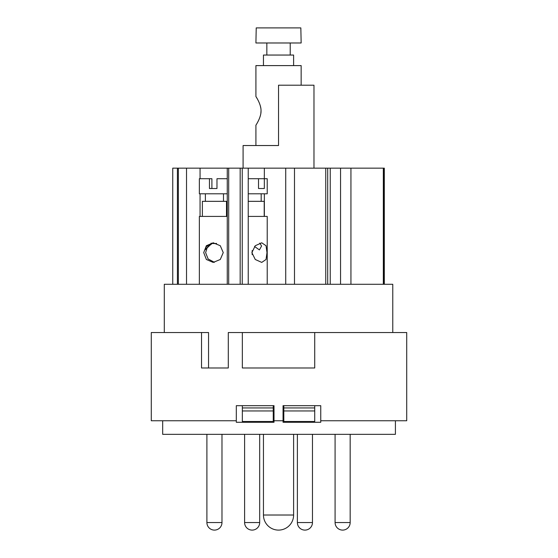 <?xml version="1.0" encoding="UTF-8"?>
<svg xmlns="http://www.w3.org/2000/svg" width="558" height="558" viewBox="0 0 558 558"><rect width="100%" height="100%" fill="white"/><g stroke="black" fill="none" stroke-linecap="round" stroke-linejoin="round"><path stroke-width="0.84" d="M392.769 332.54L392.769 284.28L164.296 284.28L164.296 332.54M208.553 367.98L208.553 332.54L201.522 332.54L201.522 367.98L228.292 367.98L228.292 332.54L242.339 332.54L242.339 367.98L314.726 367.98L314.726 332.54L406.719 332.54L406.719 420.76L320.759 420.76L320.759 405.68L283.059 405.68L283.059 420.76L274.006 420.76L274.006 405.68L236.306 405.68L236.306 420.76L236.306 405.68M274.006 420.76L274.006 422.273L236.306 422.273L236.306 420.76L151.281 420.76L151.281 332.54L201.522 332.54M395.413 420.76L395.413 434.333L162.678 434.333L162.678 420.76M314.726 332.54L242.339 332.54M320.759 420.76L320.759 422.273L283.059 422.273L283.059 405.68M384.316 284.28L384.316 168.153L172.75 168.153L172.75 284.28M383.332 284.28L383.332 168.153M325.746 284.28L325.746 168.153M267.219 284.28L267.219 216.413L248.233 216.413M251.874 252.607L255.264 259.491L261.737 262.413L266.033 259.491L266.996 252.607L266.033 245.722L261.737 242.807L255.264 245.722L251.874 252.607M252.139 250.605L252.139 254.608M264.206 216.413L264.206 201.333L248.233 201.333M248.233 193.793L267.219 193.793L267.219 178.713L264.339 178.713L264.339 188.513L258.521 188.513L264.339 188.513M248.233 178.713L258.521 178.713L258.521 188.513M258.521 178.713L264.339 178.713L264.359 168.153M259.784 243.1L261.569 246.036L259.414 249.914L254.525 246.469M240.17 284.28L240.17 168.153M227.259 216.413L199.359 216.413L199.359 284.28M203.712 252.607L206.369 259.491L213.177 262.413L220.277 259.491L223.249 252.607L220.277 245.722L213.177 242.807L206.369 245.722L203.712 252.607M214.439 262.33L208.092 258.954L205.623 252.607L207.325 247.236L212.298 243.407M226.499 216.413L226.499 201.333L202.373 201.333L202.373 216.413M227.259 178.713L216.978 178.713L216.978 188.513L209.459 188.513L209.459 178.713L199.359 178.713L199.359 193.793L227.259 193.793M211.901 188.513L211.901 178.713L209.459 178.713M211.956 243.351L205.044 249.914L206.432 246.371L213.414 242.807M177.409 284.28L177.409 168.153M313.973 168.153L313.973 85.207L278.533 85.207L278.533 145.533L243.093 145.533L243.093 168.153M301.153 85.207L301.153 65.6L255.913 65.6L255.913 96.52L257.28 98.801M261.025 110.847C261.27 104.123 255.411 95.753 255.913 96.52C255.411 95.753 261.27 104.109 261.025 110.847C261.27 117.571 255.411 125.941 255.913 125.173C255.411 125.934 261.27 117.578 261.025 110.847L260.844 113.372M260.3 115.952L259.407 118.547M258.333 120.926L257.301 122.858M260.3 105.741L260.844 108.322M293.613 65.6L293.613 55.047L263.453 55.047L263.453 65.6M255.913 42.98L301.153 42.98L300.839 27.9L256.227 27.9L255.913 42.98M273.253 405.68L273.253 421.513L242.339 421.513L242.339 405.68M314.726 405.68L314.726 421.513L283.813 421.513L283.813 405.68M314.726 407.94L283.813 407.94M283.813 410.96L314.726 410.96M242.339 410.96L273.253 410.96M273.253 407.94L242.339 407.94M335.086 434.333L335.086 522.56L350.166 522.56L350.166 434.333M244.348 421.513L244.348 422.273M312.717 421.513L312.717 422.273M384.064 284.28L384.064 168.153M350.94 168.153L350.94 284.28M340.547 284.28L340.547 168.153M297.386 434.333L297.386 522.56L312.466 522.56L312.466 434.333M327.706 284.28L327.706 168.153M294.491 168.153L294.491 284.28M285.731 284.28L285.731 168.153M264.359 193.793L264.359 216.413M244.599 434.333L244.599 522.56L259.679 522.56L259.679 434.333M242.242 284.28L242.242 168.153M228.689 168.153L228.689 284.28M200.064 216.413L200.064 193.793M200.064 178.713L200.064 168.153M206.92 522.56L221.979 522.56A7.54 7.54 0 0 1 214.439 530.1A7.54 7.54 0 0 1 206.899 522.56L206.899 434.333M186.518 168.153L186.518 284.28M178.351 284.28L178.351 168.153M263.453 434.333L263.453 515.02L293.613 515.02L293.613 434.333M335.086 522.56A7.54 7.54 0 0 0 342.626 530.1A7.54 7.54 0 0 0 350.166 522.56M297.386 522.56A7.54 7.54 0 0 0 304.926 530.1A7.54 7.54 0 0 0 312.466 522.56M330.238 168.153L330.238 284.28M244.599 522.56A7.54 7.54 0 0 0 252.139 530.1A7.54 7.54 0 0 0 259.679 522.56M261.186 193.793L261.186 201.333M248.233 168.153L248.233 284.28M227.259 284.28L227.259 168.153M221.979 434.333L221.979 522.56M205.386 193.793L205.386 201.333M223.486 193.793L223.486 201.333M211.036 243.169A15.08 15.08 0 0 0 216.581 243.407M263.453 515.02A15.08 15.08 0 0 0 278.533 530.1A15.08 15.08 0 0 0 293.613 515.02M255.913 125.173L255.913 145.533M266.843 42.98L266.843 55.047M290.223 42.98L290.223 55.047"/></g></svg>
